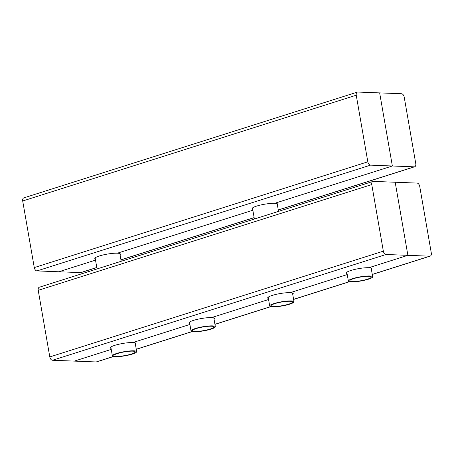 <?xml version="1.0" encoding="UTF-8"?>
<svg xmlns="http://www.w3.org/2000/svg" width="454" height="454" viewBox="0 0 454 454"><rect width="100%" height="100%" fill="white"/><g stroke="black" fill="none" stroke-linecap="round" stroke-linejoin="round"><path stroke-width="0.68" d="M273.995 303.567A12.337 2.105 170.1 0 0 269.699 305.985A12.337 2.105 170.1 0 0 282.218 305.945A12.337 2.105 170.1 0 0 294.016 301.757A12.337 2.105 170.1 0 0 286.809 301.087A12.337 2.105 170.1 0 0 273.995 303.567M274.931 303.601A10.873 1.856 -9.9 0 1 286.224 301.416A10.873 1.856 -9.9 0 1 292.575 302.006A10.873 1.856 -9.9 0 1 282.172 305.695A10.873 1.856 -9.9 0 1 271.14 305.729A10.873 1.856 -9.9 0 1 274.931 303.601M352.662 278.62A12.337 2.105 170.1 0 0 348.366 281.037A12.337 2.105 170.1 0 0 360.885 280.998A12.337 2.105 170.1 0 0 372.683 276.809A12.337 2.105 170.1 0 0 365.476 276.14A12.337 2.105 170.1 0 0 352.662 278.62M353.598 278.66A10.873 1.856 -9.9 0 1 364.885 276.469A10.873 1.856 -9.9 0 1 371.241 277.065A10.873 1.856 -9.9 0 1 360.839 280.754A10.873 1.856 -9.9 0 1 349.807 280.788A10.873 1.856 -9.9 0 1 353.598 278.66M195.333 328.514A12.337 2.105 -9.9 0 1 208.142 326.034A12.337 2.105 -9.9 0 1 215.349 326.704A12.337 2.105 -9.9 0 1 203.551 330.887A12.337 2.105 -9.9 0 1 191.032 330.926A12.337 2.105 -9.9 0 1 195.333 328.514M196.264 328.548A10.873 1.856 -9.9 0 1 207.557 326.364A10.873 1.856 -9.9 0 1 213.908 326.954A10.873 1.856 -9.9 0 1 203.511 330.643A10.873 1.856 -9.9 0 1 192.473 330.677A10.873 1.856 -9.9 0 1 196.264 328.548M116.667 353.456A12.337 2.105 -9.9 0 1 129.475 350.976A12.337 2.105 -9.9 0 1 136.682 351.651A12.337 2.105 -9.9 0 1 124.884 355.834A12.337 2.105 -9.9 0 1 112.365 355.874A12.337 2.105 -9.9 0 1 116.667 353.456M117.597 353.496A10.873 1.856 -9.9 0 1 128.891 351.305A10.873 1.856 -9.9 0 1 135.241 351.901A10.873 1.856 -9.9 0 1 124.844 355.59A10.873 1.856 -9.9 0 1 113.812 355.624A10.873 1.856 -9.9 0 1 117.597 353.496M113.54 356.532L96.634 361.889A3.348 2.054 72.4 0 1 96.191 361.951L74.343 361.106L111.241 349.404L74.343 361.106L52.494 360.26A3.348 2.054 -107.6 0 1 49.798 356.929L38.227 290.327A3.348 2.054 -107.6 0 1 39.345 287.223L372.887 181.452A3.348 2.054 72.4 0 0 371.769 184.562L383.341 251.164A3.348 2.054 72.4 0 0 386.036 254.495L407.885 255.335L395.184 182.236L373.336 181.396A3.348 2.054 72.4 0 0 372.887 181.452M371.389 269.358A12.967 2.208 170.1 0 0 371.888 268.581A12.967 2.208 170.1 0 0 368.869 267.707L407.885 255.335L395.184 182.236L417.033 183.081A3.348 2.054 -107.6 0 1 419.729 186.412L431.3 253.014A3.348 2.054 -107.6 0 1 430.182 256.118A3.348 2.054 -107.6 0 1 429.734 256.181L407.885 255.335L368.869 267.707A12.967 2.208 -9.9 0 0 354.534 269.477A12.967 2.208 -9.9 0 0 346.334 273.024A12.967 2.208 -9.9 0 0 347.072 273.586M189.738 323.475A12.967 2.208 -9.9 0 1 189.006 322.913A12.967 2.208 -9.9 0 1 197.206 319.372A12.967 2.208 -9.9 0 1 211.536 317.601L268.575 299.515L211.536 317.601A12.967 2.208 170.1 0 1 214.555 318.475A12.967 2.208 170.1 0 1 214.055 319.253M268.405 298.528A12.967 2.208 -9.9 0 1 267.667 297.966A12.967 2.208 -9.9 0 1 275.873 294.425A12.967 2.208 -9.9 0 1 290.202 292.654L347.242 274.568L290.202 292.654A12.967 2.208 170.1 0 1 293.222 293.528A12.967 2.208 170.1 0 1 292.722 294.305M111.071 348.422A12.967 2.208 -9.9 0 1 110.339 347.86A12.967 2.208 -9.9 0 1 118.539 344.319A12.967 2.208 -9.9 0 1 132.869 342.543L189.908 324.457L132.869 342.543A12.967 2.208 170.1 0 1 135.888 343.417A12.967 2.208 170.1 0 1 135.388 344.194M277.383 204.805A12.967 2.208 170.1 0 0 277.7 204.186A12.967 2.208 170.1 0 0 274.676 203.313L392.358 165.994L379.658 92.894L357.809 92.048A3.348 2.054 72.4 0 0 357.366 92.111A3.348 2.054 72.4 0 0 356.242 95.215L367.819 161.817A3.348 2.054 72.4 0 0 370.515 165.148L392.358 165.994L379.658 92.894L401.506 93.74A3.348 2.054 -107.6 0 1 404.202 97.071L415.773 163.673A3.348 2.054 -107.6 0 1 414.655 166.777A3.348 2.054 -107.6 0 1 414.207 166.839L392.358 165.994L274.676 203.313A12.967 2.208 -9.9 0 0 260.346 205.083A12.967 2.208 -9.9 0 0 252.146 208.624A12.967 2.208 -9.9 0 0 252.651 209.101M96.81 267.571L81.113 272.548A3.348 2.054 72.4 0 1 80.664 272.604L58.816 271.764L95.516 260.125L58.816 271.764L36.967 270.919A3.348 2.054 -107.6 0 1 34.271 267.588L22.7 200.986A3.348 2.054 -107.6 0 1 23.818 197.882L357.366 92.111M95.323 258.996A12.967 2.208 -9.9 0 1 94.812 258.519A12.967 2.208 -9.9 0 1 103.013 254.972A12.967 2.208 -9.9 0 1 117.342 253.201L252.85 210.236L117.342 253.201A12.967 2.208 170.1 0 1 120.367 254.075A12.967 2.208 170.1 0 1 120.049 254.694M38.227 290.327L371.769 184.562M49.798 356.929L383.341 251.164M52.494 360.26L386.036 254.495M22.7 200.986L356.242 95.215M34.271 267.588L367.819 161.817M36.967 270.919L370.515 165.148M96.191 361.951L113.387 356.498M136.262 349.239L192.053 331.551M214.929 324.298L270.72 306.603M293.596 299.351L349.381 281.662M372.263 274.403L429.734 256.181M80.664 272.604L96.798 267.491M120.94 259.836L254.132 217.597M278.274 209.941L414.207 166.839M268.172 297.194L269.699 305.985M292.489 292.966L294.016 301.757M346.839 272.247L348.366 281.037M371.156 268.019L372.683 276.809M215.349 326.704L213.823 317.914M191.032 330.926L189.505 322.136M136.682 351.651L135.156 342.855M112.365 355.874L110.838 347.083M121.19 261.266L119.856 253.599M97.048 268.921L95.13 257.895M278.523 211.377L277.19 203.71M254.376 219.032L252.464 208.006M136.279 349.319L192.207 331.585M214.946 324.372L270.873 306.637M293.613 299.43L349.54 281.69M372.274 274.483L430.182 256.118M120.957 259.915L254.144 217.676M278.285 210.02L414.655 166.777"/></g></svg>

